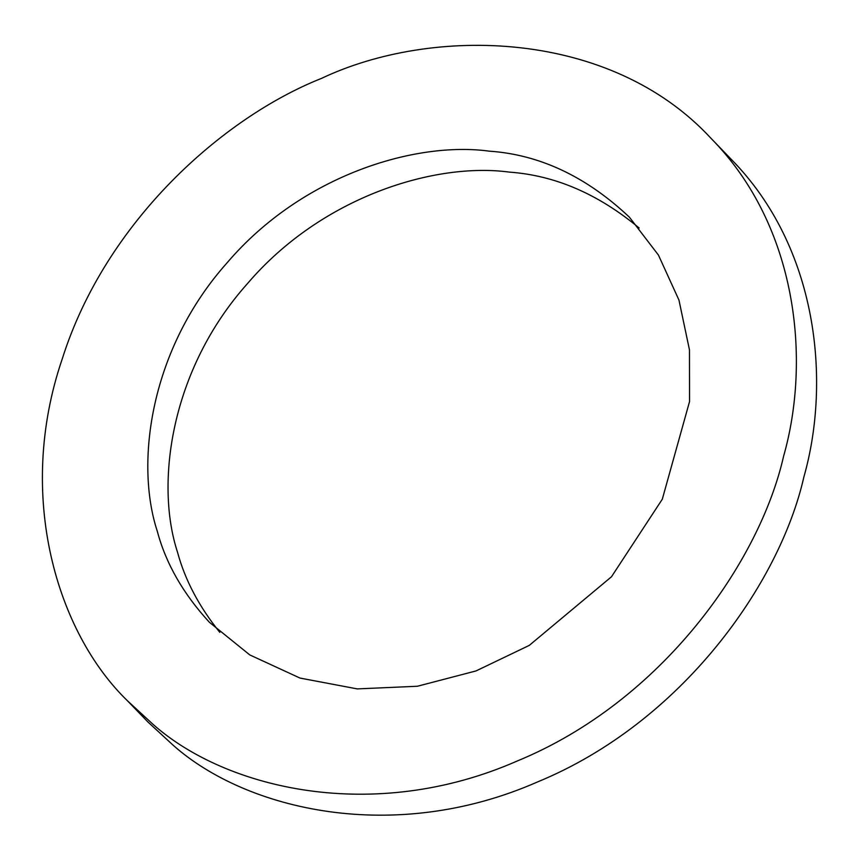 <?xml version="1.0" encoding="UTF-8"?>
<svg xmlns="http://www.w3.org/2000/svg" width="859" height="859" viewBox="0 0 859 859"><rect width="100%" height="100%" fill="white"/><g stroke="black" fill="none" stroke-linecap="round" stroke-linejoin="round"><path stroke-width="1.29" d="M783.601 456.226C759.571 562.312 661.999 701.416 517.343 760.956C373.719 824.049 226.196 789.206 153.117 724.427L127.658 700.976C57.231 633.029 15.419 495.922 62.235 358.944C105.7 221.3 223.179 117.415 321.384 78.437C432.109 25.867 610.094 29.034 711.08 138.417C797.549 226.196 811.057 359.749 783.601 456.226M489.308 151.163C539.688 154.609 586.386 176.61 629.4 217.177L658.423 255.048L678.954 300.07L689.466 349.881L689.541 401.572L662.3 499.219L611.501 576.743L529.262 645.399L475.983 670.943L417.377 686.255L357.237 688.897L300.006 678.073L249.776 654.923L209.328 622.217C183.182 593.752 165.83 563.407 157.272 531.184C134.745 462.604 150.314 348.722 227.227 262.65C302.132 174.957 415.638 141.112 489.308 151.163M219.807 632.353C199.127 606.744 185.018 580.018 177.502 552.154C154.964 483.574 170.533 369.692 247.446 283.62C322.361 195.927 435.857 162.083 509.537 172.133C555.129 175.408 598.326 194.037 639.139 228.011M711.08 138.417L731.299 159.387C817.768 247.167 831.276 380.72 803.82 477.196C779.8 583.282 682.218 722.387 537.573 781.926C393.937 845.02 246.426 810.177 173.335 745.397L147.877 721.947L127.658 700.976"/></g></svg>
